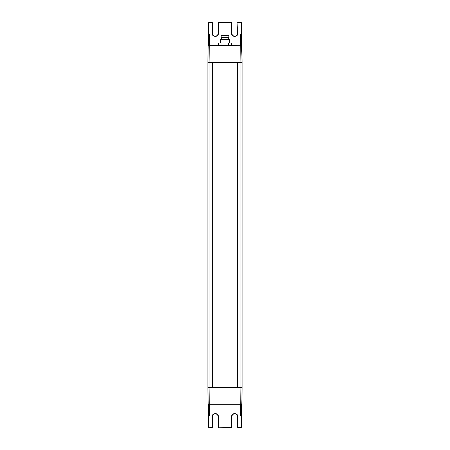 <?xml version="1.0" encoding="UTF-8"?>
<svg xmlns="http://www.w3.org/2000/svg" width="450" height="450" viewBox="0 0 450 450"><rect width="100%" height="100%" fill="white"/><g stroke="black" fill="none" stroke-linecap="round" stroke-linejoin="round"><path stroke-width="0.67" d="M240.969 387.568L242.111 387.568L241.819 404.572L241.532 404.685A0.287 0.287 0 0 0 241.819 404.404L240.677 404.404L240.969 387.568L207.889 387.568L209.031 387.568L209.323 404.404L208.181 404.404L207.889 387.568L207.889 62.432L242.111 62.432L240.969 62.432L240.969 387.568L242.111 387.568L242.111 62.432L241.532 45.315L241.819 45.596A0.287 0.287 0 0 0 241.532 45.315L209.267 45.315M212.394 387.568L212.394 62.432M237.606 62.432L237.606 387.568M209.599 45.056A0.287 0.287 0 0 1 209.599 45.034L221.929 45.315L221.929 43.037L231.581 43.037L231.581 45.315L240.12 45.315A0.287 0.287 0 0 0 240.401 45.034L231.581 45.034M209.222 34.267L209.796 35.078L209.509 35.078L209.599 45.034L209.509 35.078L209.222 34.267L208.665 34.267L208.581 22.781L208.378 34.262L208.665 34.267L208.181 45.428L208.468 45.315A0.287 0.287 0 0 0 208.181 45.596L207.889 62.432L209.031 62.432L209.031 387.568M241.819 45.428L241.341 34.464L240.778 34.267L240.204 35.078L240.491 35.078L240.12 45.315L241.532 45.315M209.599 45.034L209.312 45.315L209.88 45.315A0.287 0.287 0 0 1 209.852 45.315M208.181 45.428L209.323 45.315M240.688 45.315L240.778 34.464L240.401 45.034L241.532 45.231L241.335 34.267L240.778 34.267M208.378 34.262L208.373 34.661M241.627 34.661L241.138 22.5A0.287 0.287 0 0 1 241.419 22.781L237.926 22.781L237.836 33.339C238.056 37.412 231.255 37.311 231.559 33.339L231.846 33.339C232.014 35.066 232.965 36.017 234.697 36.191C236.43 36.017 237.381 35.066 237.549 33.339L237.836 33.339M208.181 45.596L208.581 22.781A0.287 0.287 0 0 1 208.862 22.5L212.074 22.5L212.164 33.339C211.86 37.311 218.661 37.412 218.441 33.339L218.531 22.781L231.756 22.781L231.846 33.339C231.671 37.018 237.718 37.018 237.549 33.339L237.926 22.5A0.287 0.287 0 0 0 237.639 22.781A0.287 0.287 0 0 1 237.926 22.5L241.138 22.5A0.287 0.287 0 0 1 241.419 22.781L241.914 51.188M208.862 22.5L212.361 22.781A0.287 0.287 0 0 0 212.074 22.5M212.361 22.781L212.451 33.339C212.619 35.066 213.57 36.017 215.303 36.191C217.035 36.017 217.986 35.066 218.154 33.339L218.244 22.781A0.287 0.287 0 0 1 218.531 22.5L231.469 22.5A0.287 0.287 0 0 1 231.756 22.781M215.544 36.18A2.852 2.852 0 0 1 215.061 36.18M234.939 36.18A2.852 2.852 0 0 1 234.456 36.18M232.245 404.685L209.88 404.685A0.287 0.287 0 0 0 209.852 404.685M239.434 404.685L240.12 404.685A0.287 0.287 0 0 1 240.148 404.685M240.688 404.685L240.12 404.685A0.287 0.287 0 0 1 240.401 404.966L240.688 404.685M241.532 404.685L208.468 404.685L208.862 427.219L212.074 427.219L212.164 416.661C211.972 412.616 218.632 412.616 218.441 416.661L218.531 427.219L231.469 427.219L231.559 416.661C231.368 412.616 238.028 412.616 237.836 416.661L237.926 427.219L241.138 427.219L241.914 398.812M235.839 404.685C231.204 404.685 231.204 404.685 235.839 404.685C240.474 404.685 240.474 404.685 235.839 404.685M209.599 404.966L209.509 414.923L209.222 415.536L208.659 415.536L208.181 404.572L208.468 404.685A0.287 0.287 0 0 1 208.181 404.404L208.378 415.738L209.222 415.733L209.796 414.923L209.88 404.966L240.12 404.966L240.204 414.923L240.778 415.733L241.335 415.733L241.819 404.572M240.778 415.733L241.341 415.536L241.532 404.769L240.688 404.769L240.778 415.536L240.401 404.966M241.627 415.339L241.419 427.219A0.287 0.287 0 0 1 241.138 427.5L237.926 427.5L241.419 427.219A0.287 0.287 0 0 1 241.138 427.5L241.622 415.738M212.074 427.5L212.361 427.219A0.287 0.287 0 0 1 212.074 427.5L208.581 427.219L208.378 415.738M208.181 404.572L209.312 404.769L209.222 415.733M209.509 414.923L209.796 414.923M218.441 416.661L218.154 416.661C217.986 414.934 217.035 413.983 215.303 413.809C213.57 413.983 212.619 414.934 212.451 416.661L212.164 416.661M218.244 427.219L218.154 416.661L218.244 427.219A0.287 0.287 0 0 0 218.531 427.5A0.287 0.287 0 0 1 218.244 427.219L231.469 427.5A0.287 0.287 0 0 0 231.756 427.219L231.846 416.661L231.756 427.219A0.287 0.287 0 0 1 231.469 427.5L231.846 416.661A2.852 2.852 0 0 1 231.846 416.593M234.456 413.82A2.852 2.852 0 0 1 234.697 413.809C232.965 413.983 232.014 414.934 231.846 416.661C231.671 412.982 237.718 412.982 237.549 416.661C237.381 414.934 236.43 413.983 234.697 413.809A2.852 2.852 0 0 1 234.939 413.82M237.639 427.219L237.549 416.661L237.639 427.219A0.287 0.287 0 0 0 237.926 427.5A0.287 0.287 0 0 1 237.639 427.219L237.926 427.5M240.491 414.923L240.204 414.923M212.361 427.219L212.451 416.661C212.282 412.982 218.329 412.982 218.154 416.661M215.061 413.82A2.852 2.852 0 0 1 215.544 413.82M231.581 45.315L221.929 45.315M228.51 45.315L228.51 43.037M221.929 43.037L218.419 43.037L218.419 45.315M227.081 39.043L221.091 39.043L220.438 39.42L229.562 39.42L227.081 39.043M221.062 37.614L228.938 37.614L228.938 37.046L221.062 37.046L221.293 37.901L228.938 37.614M221.58 35.617L226.822 35.617M212.164 62.432L212.164 387.568M237.836 62.432L237.836 387.568M209.796 35.078L209.88 45.034L218.419 45.034M240.12 45.315L240.204 35.078M208.468 45.231L209.312 45.231L209.222 34.464L208.659 34.464L208.468 45.231M240.677 45.315L209.323 45.596L209.031 62.432M240.969 62.432L240.677 45.596L241.819 45.596M212.164 33.339L212.451 33.339C212.282 37.018 218.329 37.018 218.154 33.339L218.531 22.5M218.441 33.339L218.154 33.339M231.559 33.339L231.469 22.5M209.323 404.685L240.677 404.685M208.581 427.219L208.862 427.5A0.287 0.287 0 0 1 208.581 427.219M231.559 416.661L231.846 416.661M237.836 416.661L237.549 416.661M228.516 35.617L221.259 35.814L221.062 37.046M228.741 35.814L228.938 37.046M228.707 37.901L228.707 39.043M221.293 37.901L221.293 39.043M229.562 43.037L229.562 39.42M220.438 43.037L220.438 39.42"/></g></svg>
